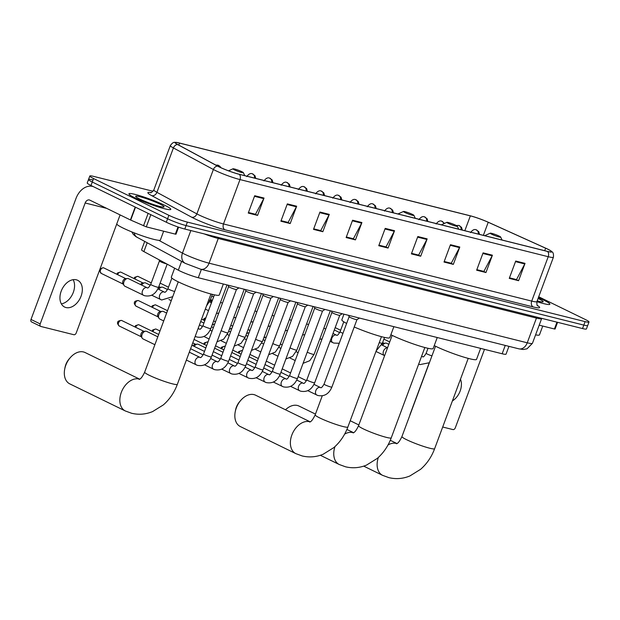 <?xml version="1.0" encoding="UTF-8"?>
<svg xmlns="http://www.w3.org/2000/svg" width="620" height="620" viewBox="0 0 620 620"><rect width="100%" height="100%" fill="white"/><g stroke="black" fill="none" stroke-linecap="round" stroke-linejoin="round"><path stroke-width="0.93" d="M508.943 346.355L506.044 354.144A13.95 1.457 -159.6 0 1 502.154 353.764L198.276 277.729A13.95 1.457 -159.6 0 1 178.32 270.173L143.887 251.588A13.95 1.457 -159.6 0 1 141.585 249.798L144.685 241.467M92.419 179.87A13.95 1.457 20.4 0 0 88.52 179.49L87.234 182.962A13.95 1.457 20.4 0 0 90.985 185.489L166.3 222.231A13.95 1.457 20.4 0 0 184.806 229.044L582.529 328.561A13.95 1.457 20.4 0 0 586.419 328.949L587.714 325.477A13.95 1.457 20.4 0 1 583.815 325.097A13.95 1.457 20.4 0 0 587.714 325.477L589 322.012A13.95 1.457 20.4 0 0 585.249 319.478L538.702 296.779M153.062 191.262L93.705 176.406A13.95 1.457 20.4 0 0 89.815 176.026A13.95 1.457 20.4 0 0 93.566 178.552L168.88 215.295A13.95 1.457 20.4 0 0 187.38 222.107L186.093 225.579L583.815 325.097L186.093 225.579A13.95 1.457 20.4 0 1 167.586 218.759A13.95 1.457 20.4 0 0 186.093 225.579L184.806 229.044M93.566 178.552L92.279 182.024L167.586 218.759L92.279 182.024A13.95 1.457 20.4 0 1 88.52 179.49A13.95 1.457 20.4 0 0 92.279 182.024L90.985 185.489M543.864 300.181A22.32 2.333 20.4 0 0 538.369 297.685A22.32 2.333 20.4 0 1 543.864 300.181A22.32 2.333 20.4 0 1 549.87 304.226A22.32 2.333 20.4 0 0 543.864 300.181M164.781 205.321A22.32 2.333 20.4 0 0 142.305 196.494A22.32 2.333 20.4 0 0 128.945 193.812A22.32 2.333 20.4 0 0 134.951 197.858A22.32 2.333 20.4 0 0 157.426 206.685A22.32 2.333 20.4 0 0 170.787 209.366A22.32 2.333 20.4 0 0 164.781 205.321A22.32 2.333 20.4 0 0 142.305 196.494A22.32 2.333 20.4 0 0 128.945 193.812A22.32 2.333 20.4 0 0 134.951 197.858A22.32 2.333 20.4 0 0 157.426 206.685A22.32 2.333 20.4 0 0 170.787 209.366A22.32 2.333 20.4 0 0 164.781 205.321M547.476 249.062A14.88 1.558 -159.6 0 1 551.475 251.759A14.88 1.558 -159.6 0 1 547.328 251.348L239.088 174.22A14.88 1.558 -159.6 0 1 217.798 166.16L177.839 144.592A14.88 1.558 -159.6 0 1 175.383 142.685A14.88 1.558 -159.6 0 1 179.536 143.096L470.347 215.869A14.88 1.558 -159.6 0 1 488.235 222.262L545.623 248.194A14.88 1.558 -159.6 0 1 547.476 249.062M547.724 249.124A15.252 1.597 20.4 0 0 545.825 248.233L488.436 222.309A15.252 1.597 20.4 0 0 470.1 215.745L179.288 142.98A15.252 1.597 20.4 0 0 176.196 142.375A15.252 1.597 20.4 0 0 177.553 144.514L217.512 166.083A15.252 1.597 20.4 0 0 239.335 174.344L547.568 251.472A15.252 1.597 20.4 0 0 551.064 250.992A15.252 1.597 20.4 0 0 547.724 249.124M254.704 195.719L248.256 213.063L257.579 215.396L264.027 198.051L254.704 195.719M248.457 212.513L255.502 214.272L263.763 198.64A3.72 2.697 -76 0 0 264.027 198.051M255.138 214.187L257.579 215.396M287.331 203.887L280.883 221.224L290.207 223.556L296.654 206.22L287.331 203.887M290.207 223.556L287.757 222.363L281.077 220.689L288.13 222.44L296.391 206.801A3.72 2.697 -76 0 0 296.654 206.22M319.959 212.048L313.511 229.385L322.834 231.717L329.282 214.381L319.959 212.048M322.834 231.717L320.385 230.524L313.704 228.858L320.749 230.601L329.019 214.962A3.72 2.697 -76 0 0 329.282 214.381M352.586 220.216L346.138 237.553L355.454 239.886L361.902 222.549L352.586 220.216M346.34 237.003L353.377 238.77L361.646 223.13A3.72 2.697 -76 0 0 361.902 222.549M353.012 238.677L355.454 239.886M515.716 261.036L509.268 278.372L518.583 280.705L525.032 263.368L515.716 261.036M509.47 277.822L516.507 279.589L524.776 263.95A3.72 2.697 -76 0 0 525.032 263.368M509.462 277.838L516.135 279.512L518.583 280.705M483.089 252.867L476.64 270.204L485.964 272.537L492.412 255.2L483.089 252.867M476.842 269.661L483.879 271.421L492.148 255.781A3.72 2.697 -76 0 0 492.412 255.2M476.834 269.677L483.515 271.343L485.964 272.537M450.461 244.706L444.013 262.043L453.336 264.376L459.784 247.039L450.461 244.706M444.214 261.493L451.259 263.26L459.521 247.62A3.72 2.697 -76 0 0 459.784 247.039M450.887 263.167L453.336 264.376M417.834 236.538L411.386 253.882L420.709 256.215L427.157 238.871L417.834 236.538M420.709 256.215L418.26 255.014L411.587 253.347L418.632 255.091L426.893 239.46A3.72 2.697 -76 0 0 427.157 238.871M385.206 228.377L378.758 245.714L388.081 248.047L394.529 230.71L385.206 228.377M388.081 248.047L385.632 246.853L378.96 245.187L386.004 246.931L394.266 231.291A3.72 2.697 -76 0 0 394.529 230.71M536.889 301.661A22.32 2.333 20.4 0 0 549.87 304.226A22.32 2.333 20.4 0 1 536.889 301.661M187.38 222.107L585.11 321.633A13.95 1.457 20.4 0 0 589 322.012M255.13 214.195L248.457 212.528M450.887 263.182L444.207 261.508M353.005 238.692L346.332 237.018M535.587 334.846A23.25 2.433 20.4 0 0 539.454 334.893L542.74 326.058M537.191 300.847A15.159 1.581 20.4 0 0 543.019 301.855A15.159 1.581 20.4 0 0 539.075 298.979A15.159 1.581 20.4 0 0 538.067 298.499M452.406 400.907A14.88 10.129 116 0 0 460.459 379.254M539.183 325.167L554.427 328.98L556.962 322.168M409.89 415.168A2.325 1.581 -64 0 1 410.084 414.3L410.192 414.354M429.203 362.878L410.084 414.3M442.696 427.017L452.949 429.582A2.325 1.581 116 0 0 455.312 427.8L484.491 349.347M557.574 322.322L555.078 329.042L554.427 328.98M491.714 234.228A5.58 0.581 20.4 0 0 497.589 236.522A5.58 0.581 20.4 0 0 500.666 237.042A5.58 0.581 20.4 0 0 499.17 236.096A5.58 0.581 20.4 0 0 493.807 233.972A5.58 0.581 20.4 0 0 490.257 233.174A5.58 0.581 20.4 0 0 491.714 234.228M434.248 345.588A25.575 2.674 20.4 0 0 435.472 346.192A25.575 2.674 20.4 0 0 461.226 356.314A25.575 2.674 20.4 0 0 476.532 359.383L480.624 348.378M315.464 414.098L298.979 406.054A17.438 11.873 116 0 0 297.383 405.472A17.438 11.873 116 0 0 285.495 409.781M448.338 223.378A5.58 0.581 20.4 0 0 454.212 225.665A5.58 0.581 20.4 0 0 457.289 226.184A5.58 0.581 20.4 0 0 455.793 225.246A5.58 0.581 20.4 0 0 450.43 223.123A5.58 0.581 20.4 0 0 446.881 222.317A5.58 0.581 20.4 0 0 448.338 223.378M390.871 334.73A25.575 2.674 20.4 0 0 392.096 335.342A25.575 2.674 20.4 0 0 417.849 345.456A25.575 2.674 20.4 0 0 433.155 348.533L437.247 337.52M235.22 411.82L235.554 410.076A12.787 8.703 -64 0 1 239.692 401.589L240.862 400.257A17.438 11.873 116 0 0 235.22 411.82A17.438 11.873 116 0 0 240.312 426.545L295.849 453.639A17.438 11.873 -64 0 1 292.299 433.899A17.438 11.873 -64 0 1 309.535 421.709A17.438 11.873 -64 0 1 310.101 421.871M310.178 421.825L255.603 395.204A17.438 11.873 116 0 0 254.006 394.622A17.438 11.873 116 0 0 240.862 400.257M404.961 212.521A5.58 0.581 20.4 0 0 410.835 214.815A5.58 0.581 20.4 0 0 413.912 215.334A5.58 0.581 20.4 0 0 412.416 214.388A5.58 0.581 20.4 0 0 407.053 212.265A5.58 0.581 20.4 0 0 403.504 211.467A5.58 0.581 20.4 0 0 404.961 212.521M354.229 327.004A25.575 2.674 20.4 0 0 389.779 337.675L393.871 326.67M343.937 314.177L341.829 319.85A25.575 2.674 20.4 0 0 346.627 323.431M64.697 369.148L65.03 367.404A12.787 8.703 -64 0 1 69.169 358.926L70.339 357.585A17.438 11.873 116 0 0 64.697 369.148A17.438 11.873 116 0 0 69.789 383.881L125.317 410.967A17.438 11.873 -64 0 1 121.776 391.228A17.438 11.873 -64 0 1 139.012 379.045A17.438 11.873 -64 0 1 139.577 379.208M139.655 379.161L85.08 352.532A17.438 11.873 116 0 0 83.475 351.951A17.438 11.873 116 0 0 70.339 357.585M234.43 169.857A5.58 0.581 20.4 0 0 240.304 172.143A5.58 0.581 20.4 0 0 243.381 172.662A5.58 0.581 20.4 0 0 241.893 171.717A5.58 0.581 20.4 0 0 236.53 169.593A5.58 0.581 20.4 0 0 232.981 168.795A5.58 0.581 20.4 0 0 234.43 169.857M174.646 268.189L171.306 277.179A25.575 2.674 20.4 0 0 178.188 281.813A25.575 2.674 20.4 0 0 203.949 291.935A25.575 2.674 20.4 0 0 219.255 295.004L223.347 283.999M316.998 395.142A4.185 2.852 -64 0 1 316.789 395.056A4.185 2.852 -64 0 1 315.937 390.313A4.185 2.852 -64 0 1 320.075 387.392A4.185 2.852 -64 0 1 320.246 387.446A4.185 2.852 -64 0 1 320.455 387.531L320.54 387.57C321.106 388.298 322.268 387.159 324.043 384.152L349.122 316.719A4.185 0.434 20.4 0 0 349.13 316.735A4.185 0.434 20.4 0 0 350.254 317.463A4.185 0.434 20.4 0 0 354.322 319.067A4.185 0.434 20.4 0 0 356.95 319.649A4.185 0.434 20.4 0 0 356.973 319.618M266.189 361.359A4.185 2.852 -64 0 1 266.833 361.421A4.185 2.852 -64 0 1 267.22 361.561L274.652 365.188M331.917 312.395A4.185 0.434 20.4 0 0 331.917 312.433A4.185 0.434 20.4 0 0 333.041 313.154A4.185 0.434 20.4 0 0 337.11 314.759A4.185 0.434 20.4 0 0 339.737 315.34A4.185 0.434 20.4 0 0 339.76 315.309L314.673 382.765A4.185 0.434 20.4 0 1 313.325 382.602A4.185 0.434 20.4 0 1 307.954 380.603A4.185 0.434 20.4 0 1 306.83 379.843C305.055 382.85 303.885 383.989 303.327 383.261L303.242 383.222A4.185 2.852 -64 0 1 303.281 383.238M248.976 357.05A4.185 2.852 -64 0 1 249.62 357.112A4.185 2.852 -64 0 1 250.007 357.252L257.44 360.879M289.618 375.534L314.697 308.101A4.185 0.434 20.4 0 0 314.704 308.125A4.185 0.434 20.4 0 0 315.828 308.845A4.185 0.434 20.4 0 0 319.897 310.457A4.185 0.434 20.4 0 0 322.524 311.031A4.185 0.434 20.4 0 0 322.547 311.007L297.461 378.456A4.185 0.434 20.4 0 1 296.112 378.293A4.185 0.434 20.4 0 1 290.741 376.294A4.185 0.434 20.4 0 1 289.618 375.534C287.843 378.541 286.673 379.68 286.115 378.952L286.029 378.913A4.185 2.852 -64 0 1 286.06 378.936M231.756 352.749A4.185 2.852 -64 0 1 232.407 352.803A4.185 2.852 -64 0 1 232.794 352.943L240.219 356.57M297.484 303.777A4.185 0.434 20.4 0 0 297.484 303.815A4.185 0.434 20.4 0 0 298.615 304.536A4.185 0.434 20.4 0 0 302.684 306.148A4.185 0.434 20.4 0 0 305.311 306.722A4.185 0.434 20.4 0 0 305.335 306.699M214.543 348.44A4.185 2.852 -64 0 1 215.194 348.494A4.185 2.852 -64 0 1 215.574 348.634L223.006 352.261M280.271 299.476A4.185 0.434 20.4 0 0 280.271 299.507A4.185 0.434 20.4 0 0 281.403 300.227A4.185 0.434 20.4 0 0 285.471 301.839A4.185 0.434 20.4 0 0 288.091 302.421A4.185 0.434 20.4 0 0 288.122 302.389L263.035 369.838A4.185 0.434 20.4 0 1 261.687 369.675A4.185 0.434 20.4 0 1 256.316 367.683A4.185 0.434 20.4 0 1 255.192 366.924C253.417 369.931 252.247 371.062 251.681 370.334L251.596 370.303A4.185 2.852 -64 0 1 251.635 370.318M194.207 346.394A4.185 2.852 -64 0 1 197.23 344.139A4.185 2.852 -64 0 1 197.982 344.185A4.185 2.852 -64 0 1 198.361 344.333L205.794 347.952M193.091 345.844A3.022 2.062 -64 0 1 195.199 344.34L197.23 344.139M263.058 295.167A4.185 0.434 20.4 0 0 263.058 295.197A4.185 0.434 20.4 0 0 264.182 295.926A4.185 0.434 20.4 0 0 268.251 297.53A4.185 0.434 20.4 0 0 270.878 298.112A4.185 0.434 20.4 0 0 270.901 298.081M213.714 369.295A4.185 2.852 -64 0 1 213.505 369.21A4.185 2.852 -64 0 1 212.652 364.467A4.185 2.852 -64 0 1 216.791 361.545A4.185 2.852 -64 0 1 216.961 361.599A4.185 2.852 -64 0 1 217.171 361.685L217.256 361.724C217.822 362.452 218.984 361.313 220.759 358.306L245.838 290.873A4.185 0.434 20.4 0 0 245.846 290.896A4.185 0.434 20.4 0 0 246.969 291.617A4.185 0.434 20.4 0 0 251.038 293.221A4.185 0.434 20.4 0 0 253.665 293.803A4.185 0.434 20.4 0 0 253.688 293.772M196.501 364.986A4.185 2.852 -64 0 1 196.284 364.901A4.185 2.852 -64 0 1 195.44 360.166A4.185 2.852 -64 0 1 199.57 357.236A4.185 2.852 -64 0 1 199.749 357.291A4.185 2.852 -64 0 1 199.958 357.376L200.043 357.415C200.601 358.143 201.771 357.004 203.546 353.997L228.625 286.564A4.185 0.434 20.4 0 0 228.633 286.587A4.185 0.434 20.4 0 0 229.756 287.308A4.185 0.434 20.4 0 0 233.825 288.92A4.185 0.434 20.4 0 0 236.453 289.494A4.185 0.434 20.4 0 0 236.476 289.47M154.876 344.697L143.05 338.931A4.185 2.852 -64 0 1 142.205 338.156A4.185 2.852 -64 0 1 142.089 334.467A4.185 2.852 -64 0 1 145.584 331.219A4.185 2.852 -64 0 1 146.335 331.266A4.185 2.852 -64 0 1 146.723 331.406L157.813 336.815M142.205 338.156L141.112 336.428A3.022 2.062 -64 0 1 141.027 333.769A3.022 2.062 -64 0 1 143.553 331.421L145.584 331.219M263.678 338.171A4.185 2.852 -64 0 1 265.67 337.195A4.185 2.852 -64 0 1 266.236 337.21M246.458 333.87A4.185 2.852 -64 0 1 248.45 332.886A4.185 2.852 -64 0 1 249.023 332.901M229.245 329.561A4.185 2.852 -64 0 1 231.237 328.577A4.185 2.852 -64 0 1 231.81 328.592M212.032 325.252A4.185 2.852 -64 0 1 214.024 324.268A4.185 2.852 -64 0 1 214.597 324.283M163.711 320.951L159.844 319.06A4.185 2.852 -64 0 1 158.999 318.285A4.185 2.852 -64 0 1 158.883 314.603A4.185 2.852 -64 0 1 162.386 311.349A4.185 2.852 -64 0 1 163.517 311.542L166.641 313.061M158.999 318.285L157.906 316.556A3.022 2.062 -64 0 1 157.829 313.898A3.022 2.062 -64 0 1 160.347 311.55L162.386 311.349M382.633 345.379A4.185 2.852 -64 0 1 385.656 343.124A4.185 2.852 -64 0 1 386.787 343.317L388.833 344.309M381.943 344.278A3.022 2.062 -64 0 1 383.625 343.325L385.656 343.124M334.226 330.189A4.185 2.852 -64 0 1 335.149 330.398L339.698 332.615M210.498 302.304A4.185 2.852 -64 0 1 212.327 300.444M209.808 301.204A3.022 2.062 -64 0 1 211.482 300.251L212.435 300.158M158.852 289.385A4.185 2.852 -64 0 1 161.874 287.13A4.185 2.852 -64 0 1 163.006 287.324L167.563 289.54M158.162 288.285A3.022 2.062 -64 0 1 159.844 287.331L161.874 287.13M141.639 285.076A4.185 2.852 -64 0 1 144.661 282.821A4.185 2.852 -64 0 1 145.793 283.014L150.342 285.231M140.523 284.534A3.022 2.062 -64 0 1 142.631 283.022L144.661 282.821M143.669 295.368A4.185 2.852 -64 0 1 143.46 295.283A4.185 2.852 -64 0 1 142.499 290.819A4.185 2.852 -64 0 1 146.917 287.665A4.185 2.852 -64 0 1 147.134 287.757L147.219 287.788C147.777 288.517 148.947 287.385 150.722 284.379L159.417 260.981A4.185 0.434 20.4 0 0 159.425 261.005A4.185 0.434 20.4 0 0 160.549 261.725A4.185 0.434 20.4 0 0 166.702 263.903M150.722 284.379A4.185 0.434 20.4 0 0 151.846 285.138A4.185 0.434 20.4 0 0 157.217 287.13A4.185 0.434 20.4 0 0 158.565 287.293C155.628 294.198 150.924 296.996 144.452 295.694L124.907 286.231A4.185 2.852 -64 0 1 124.062 285.448A4.185 2.852 -64 0 1 123.946 281.767A4.185 2.852 -64 0 1 127.441 278.512A4.185 2.852 -64 0 1 128.58 278.706L147.134 287.757A4.185 2.852 -64 0 1 147.165 287.773M124.062 285.448L122.969 283.728A3.022 2.062 -64 0 1 122.892 281.062A3.022 2.062 -64 0 1 125.41 278.713L127.441 278.512M73.152 279.682A14.88 10.129 -64 0 1 72.47 294.322A14.88 10.129 -64 0 1 61.349 303.87M65.976 307.543A14.88 10.129 116 0 0 80.685 297.143A14.88 10.129 116 0 0 77.663 280.294A14.88 10.129 116 0 0 76.291 279.798A14.88 10.129 116 0 0 61.589 290.199A14.88 10.129 116 0 0 64.612 307.047A14.88 10.129 116 0 0 65.976 307.543M150.823 214.683L146.289 226.858L175.344 234.128L178.01 226.967M93.155 186.55A18.6 13.485 -76 0 0 92.737 186.434A18.6 13.485 -76 0 0 75.981 198.501L31 319.447L40.184 323.927L85.165 202.988A4.65 3.371 104 0 1 89.35 199.965A4.65 3.371 104 0 1 89.838 200.144L130.417 219.945L135.207 207.065M31.744 321.997A2.325 1.581 -64 0 1 31.535 321.92A2.325 1.581 -64 0 1 31 319.447M40.184 323.927A2.325 1.581 116 0 0 40.718 326.407A2.325 1.581 116 0 0 40.928 326.484L73.865 334.722A2.325 1.581 116 0 0 76.229 332.948L116.769 223.929M178.607 227.176L175.995 234.19L175.344 234.128M146.289 226.858L130.417 219.945M120.102 214.908L116.785 223.828A23.25 2.433 20.4 0 0 123.047 228.044A23.25 2.433 20.4 0 0 146.459 237.243A23.25 2.433 20.4 0 0 160.371 240.041L163.657 231.198M159.999 204.127A15.159 1.581 20.4 0 0 144.042 197.912A15.159 1.581 20.4 0 0 135.679 196.494A15.159 1.581 20.4 0 0 139.733 199.051A15.159 1.581 20.4 0 0 154.295 204.825A15.159 1.581 20.4 0 0 163.936 207.003A15.159 1.581 20.4 0 0 159.999 204.127M150.055 203.352L142.515 200.338M505.254 345.425L502.154 353.764M147.157 242.8L143.887 251.588M181.59 261.384L178.32 270.173M201.376 269.39L198.276 277.729M158.774 240.328L182.458 253.107A18.6 1.945 20.4 0 0 184.396 254.099A18.6 1.945 20.4 0 0 209.072 263.182L527.248 342.798A18.6 1.945 20.4 0 0 532.441 343.31L527.039 348.804L523.21 349.494L518.87 348.835L200.686 269.219A9.3 6.742 104 0 0 209.072 263.182L218.256 238.475A18.6 1.945 -159.6 0 1 204.205 233.895M536.99 317.169A2.325 1.69 -76 0 0 536.439 318.091L527.248 342.798A9.3 6.742 104 0 1 518.87 348.835M190.844 230.555L182.458 253.107A9.3 7.409 118.4 0 0 185.225 263.345L135.873 236.631L133.246 234.313L131.781 231.896M541.74 318.354L541.632 318.603A18.6 1.945 -159.6 0 1 536.439 318.091L218.256 238.475A2.325 1.69 -76 0 1 218.806 237.553M582.529 328.561L585.11 321.633M166.3 222.231L168.88 215.295M134.183 232.856A9.3 7.409 118.4 0 0 137.47 237.569M537.323 305.428A23.25 2.433 -159.6 0 1 533.169 306.923L224.936 229.795A4.65 3.371 104 0 1 223.487 223.967L531.72 301.095A18.6 1.945 20.4 0 0 536.912 301.607C536.819 304.591 537.067 306.001 537.649 305.831M224.936 229.795A23.25 2.433 -159.6 0 1 194.091 218.442A23.25 2.433 -159.6 0 1 191.665 217.202L151.706 195.633A23.25 2.433 -159.6 0 1 151.032 192.572M198.811 214.884A18.6 1.945 20.4 0 0 223.487 223.967L239.994 179.575A18.6 1.945 -159.6 0 1 213.381 169.5L173.414 147.94A18.6 1.945 -159.6 0 1 170.345 145.553L153.838 189.937A18.6 1.945 20.4 0 0 156.907 192.324L196.873 213.892A18.6 1.945 20.4 0 0 198.811 214.884M177.553 144.514A4.65 3.705 118.4 0 0 173.414 147.94L156.907 192.324A4.65 3.705 -61.6 0 1 151.706 195.633M217.512 166.083A4.65 3.705 118.4 0 0 213.381 169.5L196.873 213.892A4.65 3.705 -61.6 0 1 191.665 217.202M239.335 174.344A4.65 3.371 104 0 1 239.994 179.575L548.227 256.703A4.65 3.371 -76 0 0 547.568 251.472M551.064 250.992C551.722 252.046 553.908 251.441 553.42 257.215A18.6 1.945 -159.6 0 1 548.227 256.703L531.72 301.095A4.65 3.371 104 0 0 533.169 306.923M179.536 143.096L178.785 145.103M545.623 248.194L544.693 250.689M488.235 222.262L483.368 235.344M470.347 215.869L464.829 230.71M384.989 228.974L394.266 231.291M417.617 237.135L426.893 239.46M450.236 245.295L459.521 247.62M482.864 253.464L492.148 255.781M515.491 261.625L524.776 263.95M352.362 220.805L361.646 223.13M319.734 212.644L329.019 214.962M287.106 204.476L296.391 206.801M254.487 196.315L263.763 198.64M468.224 358.383L434.628 448.71A17.438 1.821 -159.6 0 1 429.768 448.229A17.438 1.821 -159.6 0 1 406.635 439.712A17.438 1.821 -159.6 0 1 401.938 436.55C399.799 441.06 397.97 443.471 396.451 443.765M388.012 444.966A17.438 11.873 -64 0 1 396.288 443.416A17.438 11.873 -64 0 1 396.854 443.579M434.628 448.71C431.559 456.932 426.893 463.791 420.616 469.293L409.89 475.959C403.015 478.779 396.025 479.345 388.911 477.648L382.602 475.346A17.438 11.873 -64 0 1 378.347 457.459M424.847 347.526L391.251 437.852A17.438 1.821 -159.6 0 1 386.392 437.371A17.438 1.821 -159.6 0 1 363.258 428.854A17.438 1.821 -159.6 0 1 358.562 425.692C356.423 430.21 354.594 432.613 353.075 432.907M344.635 434.116A17.438 11.873 -64 0 1 352.912 432.566A17.438 11.873 -64 0 1 353.478 432.729M391.251 437.852C388.182 446.075 383.517 452.941 377.239 458.436L366.513 465.101C359.639 467.93 352.648 468.488 345.534 466.798L339.225 464.496A17.438 11.873 -64 0 1 334.971 446.601M381.471 336.675L347.874 427.002A17.438 1.821 -159.6 0 1 343.015 426.521A17.438 1.821 -159.6 0 1 319.881 418.004A17.438 1.821 -159.6 0 1 315.185 414.842C313.046 419.353 311.217 421.763 309.698 422.057M210.947 294.004L177.351 384.33A17.438 1.821 -159.6 0 1 172.484 383.85A17.438 1.821 -159.6 0 1 149.358 375.333A17.438 1.821 -159.6 0 1 144.661 372.171C142.523 376.681 140.694 379.091 139.175 379.386M242.404 350.742L241.808 350.533A3.022 2.193 104 0 1 242.126 350.641A3.022 2.062 -64 0 1 242.389 350.742M313.976 384.369L320.455 387.531A4.185 2.852 -64 0 1 320.494 387.547M324.043 384.152A4.185 0.434 20.4 0 0 325.175 384.912A4.185 0.434 20.4 0 0 330.545 386.911A4.185 0.434 20.4 0 0 331.894 387.066C328.957 393.971 324.252 396.769 317.781 395.467L307.83 390.685M238.987 353.168A3.022 2.062 -64 0 1 242.126 350.641M224.913 346.34A3.022 2.062 -64 0 1 225.176 346.433L224.595 346.224A3.022 2.193 104 0 1 224.913 346.34A3.022 2.062 -64 0 0 221.774 348.858M299.786 390.833A4.185 2.852 -64 0 1 299.569 390.747A4.185 2.852 -64 0 1 298.724 386.004A4.185 2.852 -64 0 1 302.854 383.083A4.185 2.852 -64 0 1 303.033 383.137A4.185 2.852 -64 0 1 303.242 383.222L296.763 380.06M207.7 342.031A3.022 2.062 -64 0 1 207.963 342.124L207.382 341.915A3.022 2.193 104 0 1 207.7 342.031A3.022 2.062 -64 0 0 204.554 344.55M282.573 386.524A4.185 2.852 -64 0 1 282.356 386.438A4.185 2.852 -64 0 1 281.511 381.703A4.185 2.852 -64 0 1 285.642 378.774A4.185 2.852 -64 0 1 285.82 378.828A4.185 2.852 -64 0 1 286.029 378.913L279.55 375.759M265.352 382.222A4.185 2.852 -64 0 1 265.143 382.129A4.185 2.852 -64 0 1 264.291 377.394A4.185 2.852 -64 0 1 268.429 374.472A4.185 2.852 -64 0 1 268.599 374.519A4.185 2.852 -64 0 1 268.817 374.612A4.185 2.852 -64 0 1 268.847 374.627M262.338 371.45L268.902 374.643C269.46 375.371 270.63 374.232 272.405 371.225A4.185 0.434 20.4 0 0 273.529 371.985A4.185 0.434 20.4 0 0 278.899 373.984A4.185 0.434 20.4 0 0 280.248 374.147C277.31 381.052 272.606 383.85 266.135 382.548L256.192 377.766M248.14 377.913A4.185 2.852 -64 0 1 247.93 377.828A4.185 2.852 -64 0 1 247.078 373.085A4.185 2.852 -64 0 1 251.216 370.163A4.185 2.852 -64 0 1 251.387 370.21A4.185 2.852 -64 0 1 251.604 370.303L245.125 367.141M156.054 329.104A3.022 2.062 -64 0 1 156.333 329.204L155.744 328.995A3.022 2.193 104 0 1 156.054 329.104A3.022 2.062 -64 0 0 152.915 331.63M230.927 373.604A4.185 2.852 -64 0 1 230.718 373.519A4.185 2.852 -64 0 1 229.865 368.776A4.185 2.852 -64 0 1 234.004 365.854A4.185 2.852 -64 0 1 234.174 365.909A4.185 2.852 -64 0 1 234.383 365.994A4.185 2.852 -64 0 1 234.422 366.009M227.912 362.832L234.469 366.033C235.034 366.761 236.197 365.622 237.972 362.615A4.185 0.434 20.4 0 0 239.103 363.374A4.185 0.434 20.4 0 0 244.474 365.374A4.185 0.434 20.4 0 0 245.822 365.529C242.885 372.434 238.181 375.232 231.71 373.93L221.758 369.148M138.841 324.803A3.022 2.062 -64 0 1 139.12 324.903L138.524 324.686A3.022 2.193 104 0 1 138.841 324.803A3.022 2.062 -64 0 0 135.702 327.321M210.692 358.523L217.171 361.685A4.185 2.852 -64 0 1 217.209 361.7M220.759 358.306A4.185 0.434 20.4 0 0 221.89 359.065A4.185 0.434 20.4 0 0 227.261 361.065A4.185 0.434 20.4 0 0 228.61 361.228C225.672 368.125 220.968 370.93 214.497 369.621L204.546 364.839M121.629 320.494A3.022 2.062 -64 0 1 121.908 320.594L121.311 320.377A3.022 2.193 104 0 1 121.629 320.494A3.022 2.062 -64 0 0 118.637 322.601A3.022 2.062 -64 0 0 119.257 326.027L141.352 336.807M189.309 352.183L199.958 357.376A4.185 2.852 -64 0 1 199.996 357.399M203.546 353.997A4.185 0.434 20.4 0 0 204.67 354.756A4.185 0.434 20.4 0 0 210.04 356.756A4.185 0.434 20.4 0 0 211.389 356.919C208.452 363.824 203.748 366.622 197.276 365.32L186.372 360.065M119.528 326.128A3.022 2.062 -64 0 1 119.257 326.027C117.567 324.175 117.095 322.857 117.823 322.059C117.599 321.354 118.761 320.796 121.311 320.377M307.233 352.183A4.185 0.434 20.4 0 0 307.365 352.253A4.185 0.434 20.4 0 0 312.736 354.253A4.185 0.434 20.4 0 0 314.084 354.408L309.76 360.708L303.095 363.32M290.021 347.882A4.185 0.434 20.4 0 0 290.152 347.944A4.185 0.434 20.4 0 0 295.523 349.944A4.185 0.434 20.4 0 0 296.872 350.106L292.547 356.399L285.874 359.011M272.8 343.573A4.185 0.434 20.4 0 0 272.94 343.635A4.185 0.434 20.4 0 0 278.31 345.635A4.185 0.434 20.4 0 0 279.659 345.797L275.327 352.09L268.662 354.702M204.143 320.377A3.022 2.062 -64 0 1 205.724 318.192M255.587 339.264A4.185 0.434 20.4 0 0 255.727 339.334A4.185 0.434 20.4 0 0 261.097 341.326A4.185 0.434 20.4 0 0 262.446 341.488L258.114 347.789L251.449 350.401M238.374 334.955A4.185 0.434 20.4 0 0 238.506 335.025A4.185 0.434 20.4 0 0 243.877 337.017A4.185 0.434 20.4 0 0 245.226 337.179L240.901 343.48L234.236 346.092M155.636 304.931A3.022 2.062 -64 0 1 155.915 305.032L155.326 304.815A3.022 2.193 104 0 1 155.636 304.931A3.022 2.062 -64 0 0 152.497 307.458M221.162 330.646A4.185 0.434 20.4 0 0 221.294 330.716A4.185 0.434 20.4 0 0 226.664 332.715A4.185 0.434 20.4 0 0 228.013 332.87L223.688 339.171L217.023 341.783M138.423 300.623A3.022 2.062 -64 0 1 138.702 300.723L138.105 300.506A3.022 2.193 104 0 1 138.423 300.623A3.022 2.062 -64 0 0 135.439 302.738A3.022 2.062 -64 0 0 136.051 306.156L158.147 316.936M197.974 328.879A4.185 2.852 -64 0 1 199.152 328.941A4.185 2.852 -64 0 1 199.369 329.026A4.185 2.852 -64 0 1 199.4 329.05M198.137 328.429L199.454 329.065C200.012 329.794 201.182 328.654 202.957 325.647A4.185 0.434 20.4 0 0 204.081 326.407A4.185 0.434 20.4 0 0 209.452 328.406A4.185 0.434 20.4 0 0 210.8 328.569C207.863 335.474 203.159 338.272 196.687 336.962L195.695 336.551A4.185 2.852 -64 0 1 195.238 336.242M136.33 306.257A3.022 2.062 -64 0 1 136.051 306.156C134.369 304.312 133.889 302.986 134.625 302.196C134.393 301.49 135.555 300.925 138.105 300.506M195.905 336.637A4.185 2.852 -64 0 1 195.695 336.551L195.207 336.311M478.322 234.081A4.65 3.371 -76 0 0 476.493 229.912A4.65 3.371 104 0 0 476.013 229.733L478.741 231.647L479.531 234.383M421.515 356.477A4.185 2.852 -64 0 1 422.344 356.585A4.185 2.852 -64 0 1 422.553 356.678A4.185 2.852 -64 0 1 422.592 356.694M421.615 356.213L422.639 356.709C423.204 357.438 424.367 356.298 426.142 353.292A4.185 0.434 20.4 0 0 427.273 354.051A4.185 0.434 20.4 0 0 431.954 355.857M419.097 364.289A4.185 2.852 -64 0 1 418.887 364.196A4.185 2.852 -64 0 1 418.686 364.087L419.88 364.614L429.396 362.731M461.11 229.772A4.65 3.371 -76 0 0 459.281 225.603A4.65 3.371 104 0 0 458.8 225.424L461.52 227.338L462.318 230.082M443.781 223.719A4.65 3.371 -76 0 0 442.068 221.294A4.65 3.371 104 0 0 441.587 221.123L444.525 223.378M375.976 351.447L384.609 355.655A4.185 2.852 -64 0 1 384.454 355.586A4.185 2.852 -64 0 1 383.493 351.122A4.185 2.852 -64 0 1 387.508 347.874M426.676 221.162A4.65 3.371 -76 0 0 424.855 216.992A4.65 3.371 104 0 0 424.375 216.814L427.095 218.721L427.893 221.464M379.269 342.596A4.185 0.434 20.4 0 0 380.998 343.131A4.185 0.434 20.4 0 0 382.346 343.294L376.193 350.858M392.251 212.544A4.65 3.371 -76 0 0 390.429 208.374A4.65 3.371 104 0 0 389.941 208.196L392.669 210.11L393.46 212.846M333.025 342.752A4.185 2.852 -64 0 1 332.816 342.659A4.185 2.852 -64 0 1 331.855 338.202A4.185 2.852 -64 0 1 336.272 335.048A4.185 2.852 -64 0 1 336.49 335.141A4.185 2.852 -64 0 1 336.521 335.156L333.017 333.444M336.49 335.141L336.575 335.172C337.133 335.901 338.303 334.761 340.078 331.754A4.185 0.434 20.4 0 0 341.202 332.514A4.185 0.434 20.4 0 0 342.961 333.289M375.038 208.235A4.65 3.371 -76 0 0 373.209 204.065A4.65 3.371 104 0 0 372.728 203.887L375.457 205.801L376.247 208.545M323.857 328.143A4.185 0.434 20.4 0 0 323.989 328.213A4.185 0.434 20.4 0 0 325.748 328.98M357.825 203.934A4.65 3.371 -76 0 0 355.996 199.756A4.65 3.371 104 0 0 355.516 199.586L358.236 201.492L359.034 204.236M306.637 323.834A4.185 0.434 20.4 0 0 306.776 323.904A4.185 0.434 20.4 0 0 308.535 324.671M340.605 199.624A4.65 3.371 -76 0 0 338.784 195.455A4.65 3.371 104 0 0 338.303 195.277L341.023 197.183L341.822 199.927M289.424 319.525A4.185 0.434 20.4 0 0 289.555 319.594A4.185 0.434 20.4 0 0 291.322 320.362M323.392 195.316A4.65 3.371 -76 0 0 321.571 191.146A4.65 3.371 104 0 0 321.09 190.968L323.81 192.874L324.609 195.618M272.211 315.224A4.185 0.434 20.4 0 0 272.343 315.286A4.185 0.434 20.4 0 0 274.102 316.053M306.179 191.007A4.65 3.371 -76 0 0 304.358 186.837A4.65 3.371 104 0 0 303.87 186.659L306.598 188.573L307.388 191.309M254.998 310.915A4.185 0.434 20.4 0 0 255.13 310.976A4.185 0.434 20.4 0 0 256.889 311.752M288.966 186.705A4.65 3.371 -76 0 0 287.145 182.528A4.65 3.371 104 0 0 286.657 182.358L289.385 184.264L290.175 187.008M237.786 306.606A4.185 0.434 20.4 0 0 237.917 306.675A4.185 0.434 20.4 0 0 239.677 307.442M271.754 182.396A4.65 3.371 -76 0 0 269.925 178.219A4.65 3.371 104 0 0 269.444 178.049L272.172 179.955L272.963 182.699M220.573 302.297A4.185 0.434 20.4 0 0 220.704 302.366A4.185 0.434 20.4 0 0 222.464 303.134M254.541 178.087A4.65 3.371 -76 0 0 252.712 173.918A4.65 3.371 104 0 0 252.231 173.74L254.952 175.646L255.75 178.389M208.708 300.018A4.185 0.434 20.4 0 0 208.863 300.057A4.185 0.434 20.4 0 0 210.211 300.219L206.499 305.962M138.004 276.45A3.022 2.062 -64 0 1 138.283 276.551L137.694 276.334A3.022 2.193 104 0 1 138.004 276.45A3.022 2.062 -64 0 0 134.866 278.977M120.792 272.141A3.022 2.062 -64 0 1 121.07 272.242L120.474 272.025A3.022 2.193 104 0 1 120.792 272.141A3.022 2.062 -64 0 0 117.653 274.668M219.852 167.191A4.65 3.371 -76 0 0 218.287 165.3A4.65 3.371 104 0 0 217.806 165.121L219.821 166.214L220.891 167.679M160.89 299.677A4.185 2.852 -64 0 1 160.673 299.584A4.185 2.852 -64 0 1 159.712 295.128A4.185 2.852 -64 0 1 164.137 291.974A4.185 2.852 -64 0 1 164.347 292.067A4.185 2.852 -64 0 1 164.377 292.082M157.868 288.904L164.432 292.097C164.99 292.826 166.16 291.687 167.935 288.68A4.185 0.434 20.4 0 0 169.058 289.439A4.185 0.434 20.4 0 0 174.429 291.439A4.185 0.434 20.4 0 0 174.662 291.501M103.579 267.832A3.022 2.062 -64 0 1 103.858 267.933L103.261 267.724A3.022 2.193 104 0 1 103.579 267.832A3.022 2.062 -64 0 0 100.587 269.948A3.022 2.062 -64 0 0 101.207 273.374L123.209 284.107M101.478 273.474A3.022 2.062 -64 0 1 101.207 273.374L99.525 270.289M85.165 202.988L106.71 208.374M135.493 207.204L130.704 220.077M143.499 225.858L148.141 213.373M200.686 269.219L185.225 263.345M532.441 343.31L541.632 318.603M176.196 142.375C175.057 142.755 173.77 140.841 170.345 145.553M89.815 176.026L88.52 179.49M553.42 257.215L536.912 301.607M153.838 189.937C151.954 192.262 150.846 193.169 150.513 192.657M382.602 475.346L363.7 466.132M500.666 237.042L502.045 240.017M490.257 233.174L484.7 235.678M396.932 443.532L390.282 440.293M358.841 424.948L350.207 420.74M435.535 346.224L401.938 436.55M339.225 464.496L320.323 455.274M457.289 226.184L458.668 229.167M446.881 222.317L441.324 224.828M353.555 432.683L346.906 429.435M392.158 335.374L358.562 425.692M347.874 427.002C344.805 435.225 340.14 442.083 333.862 447.586L323.136 454.251C316.262 457.072 309.272 457.637 302.157 455.94L295.849 453.639M413.912 215.334L415.292 218.31M403.504 211.467L397.947 213.97M322.245 395.862L315.185 414.842M177.351 384.33C174.282 392.553 169.609 399.412 163.339 404.914L152.613 411.579C145.739 414.4 138.748 414.966 131.634 413.276L125.317 410.967M243.381 172.662L244.768 175.638M232.981 168.795L228.517 170.81M178.25 281.844L144.661 372.171M359.445 318.06L356.95 319.649L331.894 387.066M349.13 316.735L348.719 315.371M306.458 380.703L298.135 376.642M290.579 372.953L282.209 368.869M249.953 354.431L258.315 358.507M238.134 352.757L238.77 351.509L241.808 350.533M290.617 386.376L300.56 391.158C307.032 392.468 311.736 389.662 314.673 382.765M339.737 315.34L342.232 313.751M331.909 312.41L306.83 379.843M331.917 312.433L331.506 311.062M289.246 376.394L280.922 372.333M273.366 368.644L264.996 364.568M232.733 350.122L241.103 354.198M220.922 348.448L221.557 347.2L224.595 346.224M273.404 382.067L283.348 386.849C289.819 388.159 294.523 385.361 297.461 378.456M322.524 311.031L325.019 309.442M314.704 308.125L314.294 306.76M272.025 372.085L263.709 368.024M256.145 364.335L247.783 360.259M215.52 345.813L223.89 349.897M203.709 344.139L204.344 342.891L207.382 341.915M307.807 305.133L305.311 306.722L280.248 374.147M297.081 302.452L297.484 303.815L272.405 371.225M254.812 367.776L246.496 363.723M238.933 360.034L230.57 355.95M194.052 339.427L206.677 345.588M238.979 373.457L248.922 378.239C255.394 379.541 260.098 376.743 263.035 369.838M288.091 302.421L290.594 300.824M279.86 298.142L280.271 299.507L255.192 366.924M237.6 363.467L229.284 359.414M221.72 355.725L213.358 351.641M192.766 342.891L195.641 344.294M270.901 298.096L245.822 365.529M270.878 298.112L273.381 296.523M263.05 295.182L237.972 362.615M263.058 295.197L262.647 293.834M220.387 359.166L212.063 355.105M204.507 351.416L191.882 345.255M156.333 329.204L159.975 330.987M152.071 331.219L152.698 329.972L155.744 328.995M253.681 293.795L228.61 361.228M253.665 293.803L256.161 292.214M245.846 290.896L245.435 289.524M203.174 354.857L190.596 348.719M139.12 324.903L158.689 334.451M134.85 326.911L135.486 325.663L138.524 324.686M238.948 287.905L236.453 289.494L211.389 356.919M228.633 286.587L228.222 285.223M121.908 320.594L144.003 331.375M330.313 310.767L314.084 354.408M298.119 352.664L296.174 351.711M282.193 344.898L280.333 343.984M263.981 337.358L265.67 337.195M295.19 360.546L290.028 358.027M248.07 329.538L249.938 330.452M313.1 306.458L296.872 350.106M280.906 348.355L278.961 347.409M264.98 340.589L263.113 339.675M246.76 333.056L248.45 332.886M277.977 356.237L272.815 353.718M230.857 325.229L232.725 326.143M295.887 302.149L279.659 345.797M263.694 344.046L261.749 343.1M247.767 336.28L245.9 335.366M229.547 328.747L231.237 328.577M260.764 351.935L255.595 349.417M213.644 320.928L215.512 321.834M203.29 319.966L203.926 318.719L205.925 317.665M278.675 297.848L262.446 341.488M246.481 339.745L244.528 338.791M230.555 331.971L228.687 331.065M212.335 324.438L214.024 324.268M243.552 347.626L238.382 345.108M201.593 319.137L204.794 320.703M261.462 293.539L245.226 337.179M229.268 335.435L227.315 334.482M213.342 327.662L211.474 326.756M203.918 323.067L200.717 321.509M226.331 343.317L221.169 340.798M244.249 289.23L228.013 332.87M212.056 331.127L210.103 330.173M202.577 326.507L199.431 324.965M209.118 339.008L203.957 336.49M155.915 305.032L167.524 310.697M151.652 307.047L152.28 305.8L155.326 304.815M227.029 284.921L210.8 328.569M214.412 294.841L202.957 325.647M138.702 300.723L160.797 311.504M428.002 348.293L426.142 353.292M383.904 339.109L389.709 341.946M470.526 232.624C473.99 227.819 476.47 230.136 476.013 229.733M382.618 342.573L384.075 343.286M456.297 225.494L458.8 225.424M387.539 347.774L381.649 344.898M340.589 330.251L340.977 329.336M436.1 224.014C439.564 219.209 442.045 221.518 441.587 221.123M384.532 337.42L382.346 343.294M335.188 327.616L340.628 330.274M418.88 219.705C422.352 214.9 424.832 217.209 424.375 216.814M330.088 341.326L333.808 343.077L339.249 343.271M343.774 321.803L340.078 331.754M384.454 211.087C387.926 206.282 390.406 208.599 389.941 208.196M319.711 339.279L322.036 338.962M367.242 206.778C370.706 201.981 373.186 204.29 372.728 203.887M302.498 334.971L304.823 334.653M350.029 202.476C353.493 197.672 355.973 199.981 355.516 199.586M285.285 330.662L287.61 330.344M332.816 198.167C336.28 193.363 338.76 195.672 338.303 195.277M268.072 326.353L270.39 326.043M315.596 193.858C319.067 189.054 321.548 191.371 321.09 190.968M250.86 322.044L253.177 321.733M211.761 296.035L213.629 296.949M298.383 189.55C301.855 184.744 304.335 187.062 303.87 186.659M233.639 317.742L235.964 317.425M210.475 299.499L211.931 300.212M281.17 185.241C284.642 180.443 287.122 182.753 286.657 182.358M216.427 313.433L218.751 313.115M211.459 302.777L209.513 301.824M208.529 310.659L205.328 309.101M168.446 287.176L168.834 286.262M263.957 180.939C267.422 176.134 269.901 178.444 269.444 178.049M212.381 294.368L210.211 300.219M160.123 283.115L168.485 287.2M151.233 282.867L151.621 281.953M246.745 176.63C250.209 171.825 252.689 174.135 252.231 173.74M171.26 300.661L168.934 299.53M138.283 276.551L151.272 282.89M158.836 286.579L160.286 287.285M134.021 278.558L134.649 277.318L137.694 276.334M151.722 295.221L161.665 300.003L172.748 296.654M171.864 278.117L167.935 288.68M121.07 272.242L143.073 282.983M116.808 274.257L117.436 273.009L120.474 272.025M215.783 165.075L217.806 165.121M167.167 264.159L158.565 287.293M159.425 261.005L159.061 259.78M103.858 267.933L125.86 278.675M100.022 268.964L103.261 267.724M40.718 326.407L31.535 321.92"/></g></svg>
